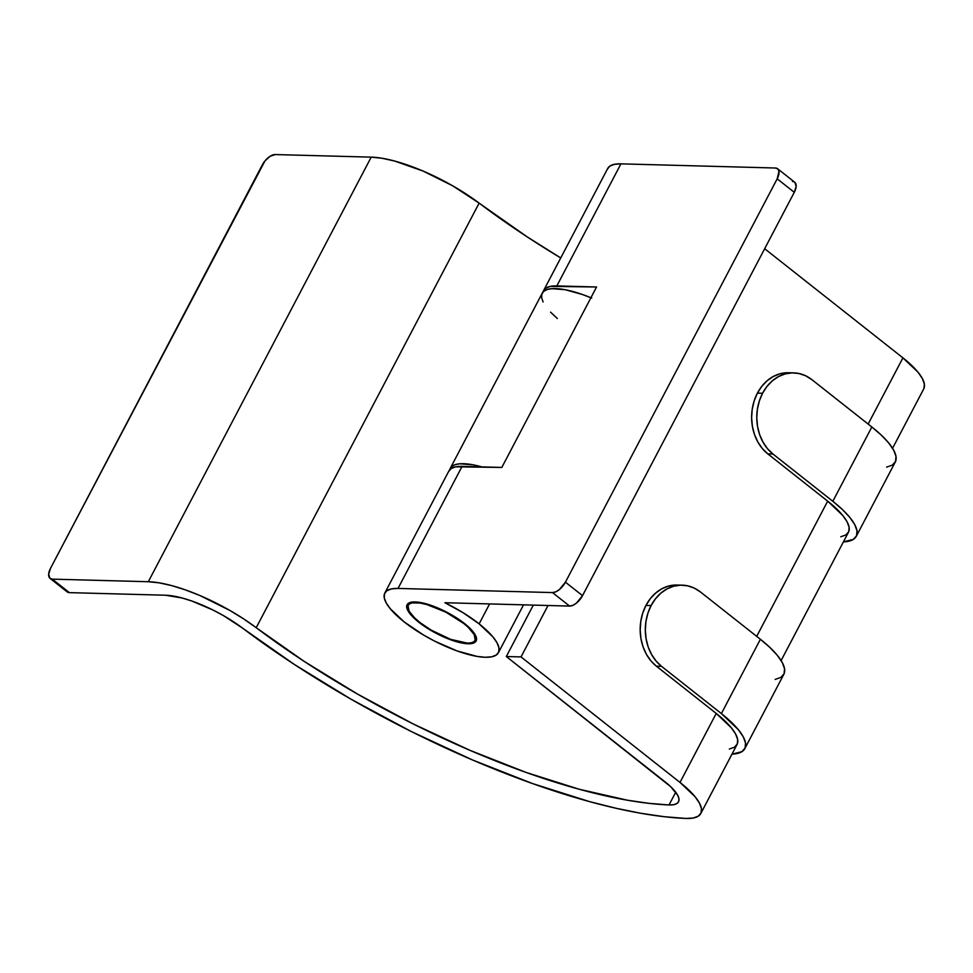 <?xml version="1.0" encoding="UTF-8"?>
<svg xmlns="http://www.w3.org/2000/svg" width="973" height="973" viewBox="0 0 973 973"><rect width="100%" height="100%" fill="white"/><g stroke="black" fill="none" stroke-linecap="round" stroke-linejoin="round"><path stroke-width="1.46" d="M463.89 623.048L463.683 623.438A37.74 11.433 27.7 0 1 475.031 640.392A37.74 11.433 27.7 0 1 453.26 640.234A37.74 11.433 27.7 0 1 419.558 622.258A37.74 11.433 27.7 0 1 408.21 605.303A37.74 11.433 27.7 0 1 429.981 605.461A37.74 11.433 27.7 0 1 463.683 623.438L463.89 623.048M419.558 622.258L414.972 618.317L409.025 611.105L408.04 605.68L409.475 603.917L412.163 602.871L420.774 603.102L426.369 604.367L445.719 612.09L463.683 623.438L468.268 627.378L474.216 634.591L475.201 640.015L473.766 641.779L471.078 642.825L467.271 643.092L450.681 639.358L431.051 630.054L419.558 622.258M923.949 388.446L924.35 384.007L922.319 378.485L917.953 372.124L902.92 357.857L868.147 424.07L902.92 357.857L764.669 248.723L902.92 357.857A69.192 20.968 -152.3 0 1 923.718 388.932L892.569 448.261M840.769 536.768L845.902 534.943L848.711 531.745L849.125 527.293L847.094 521.783L842.715 515.422L827.682 501.156L756.702 636.366L827.682 501.156L767.831 453.904L827.682 501.156A69.192 20.968 -152.3 0 1 848.48 532.231L781.112 660.558M788.653 372.744L779.969 373.778L773.292 376.478L767.162 380.711L761.798 386.342L757.42 393.128L754.184 400.84L752.226 409.147L751.618 417.758L752.384 426.32L754.501 434.517L757.87 442.034L762.37 448.577L767.831 453.904L772.988 454.038L832.827 501.29L871.844 426.989L811.993 379.738L805.778 375.846L799.052 373.535L792.083 372.878L785.126 373.924L778.449 376.612L772.307 380.857L766.943 386.476L762.564 393.274L759.341 400.973L757.383 409.28L756.775 417.891L757.541 426.454L759.645 434.663L763.014 442.18L767.515 448.723L772.988 454.038L832.827 501.29A77.998 23.632 27.7 0 1 856.276 536.318A77.998 23.632 27.7 0 1 843.409 541.888L853.37 539.383L856.544 535.77L856.994 530.759L854.708 524.544L849.782 517.368L842.387 509.511L832.827 501.29L871.844 426.989L811.993 379.738A44.028 35.709 -88.5 0 0 793.676 372.878L788.519 372.744A44.028 35.709 91.5 0 0 757.42 393.128L762.564 393.274A44.028 35.709 -88.5 0 1 793.676 372.878M677.196 585.028L668.524 586.074L661.847 588.762L655.705 593.007L650.341 598.626L645.963 605.425L642.727 613.124L640.781 621.431L640.173 630.042L640.939 638.604L643.044 646.802L646.413 654.318L650.913 660.874L656.386 666.189L716.225 713.44L680.005 782.426L521.029 656.921L548.03 605.498L521.029 656.921L506.313 656.532L670.689 786.683L677.646 795.16L678.935 798.675L678.68 801.497L676.892 803.54L673.632 804.707L669.035 804.951L649.1 803.357L627.354 800.195L579.203 789.249L526.223 772.477L470.3 750.475L413.367 724.021L357.419 694.017L304.427 661.543L243.566 618.828L229.652 610.326L200.049 595.585L185.405 589.881L171.589 585.576L159.073 582.827L148.31 581.72L52.287 579.142L69.387 592.63L165.41 595.221A62.904 19.059 27.7 0 1 242.484 628.059L294.26 664.401L351.192 699.295L411.275 731.514L472.416 759.925L532.499 783.557L589.383 801.57L616.018 808.259L641.122 813.331L664.474 816.736L685.88 818.439A364.814 110.545 27.7 0 1 242.484 628.059L223.51 615.641L213.026 610.047L191.912 601.046L182.036 597.969L165.41 595.221L69.387 592.63L52.287 579.142L49.903 578.254L48.65 574.252L50.511 568.329L264.96 160.934L270.166 156.239L275.201 154.561L371.212 157.139L275.201 154.561A12.576 6.3 128.3 0 0 262.272 164.972L50.511 568.329A12.576 6.3 128.3 0 0 50.073 578.4A12.576 6.3 128.3 0 0 52.287 579.142L148.31 581.72A88.057 26.685 27.7 0 1 256.215 627.707L479.13 203.126L452.567 185.746L422.951 171.005L394.491 161.007L381.975 158.246L371.212 157.139L148.31 581.72L371.212 157.139A88.057 26.685 -152.3 0 1 479.13 203.126A339.65 102.919 -152.3 0 0 560.74 257.942L527.33 236.962L479.13 203.126L256.215 627.707A339.65 102.919 27.7 0 0 669.035 804.951L675.724 792.204L669.035 804.951A44.028 13.342 27.7 0 0 678.534 801.813L678.534 801.813A44.028 13.342 27.7 0 0 665.301 782.037L506.313 656.532L533.313 605.109L506.313 656.532L521.029 656.921L680.005 782.426A69.192 20.968 27.7 0 1 700.815 813.501A69.192 20.968 27.7 0 1 685.88 818.439L693.104 818.05L698.225 816.213L701.034 813.014L701.448 808.575L699.417 803.066L695.038 796.692L680.005 782.426L716.225 713.44L731.258 727.707L735.637 734.068L737.668 739.577L737.266 744.029L734.445 747.228L729.324 749.052M66.237 590.733L69.387 592.63A12.576 6.3 -51.7 0 1 67.161 591.888L50.073 578.4M700.815 813.501L737.035 744.515A69.192 20.968 -152.3 0 0 716.225 713.44L656.386 666.189L661.531 666.335L656.07 661.008L651.569 654.464L648.188 646.948L646.084 638.75L645.318 630.176L645.926 621.577L647.884 613.258L651.107 605.559L655.498 598.76L660.849 593.141L666.991 588.896L673.669 586.208L680.626 585.162L687.607 585.819L694.321 588.13L700.536 592.034L760.387 639.273L721.382 713.574L661.531 666.335L656.386 666.189A44.028 35.709 91.5 0 1 645.963 605.425L651.107 605.559L645.963 605.425A44.028 35.709 91.5 0 1 677.062 585.028L682.219 585.162A44.028 35.709 -88.5 0 1 700.536 592.034L760.387 639.273L721.382 713.574A77.998 23.632 27.7 0 1 744.832 748.602A77.998 23.632 27.7 0 1 731.964 754.172L741.913 751.667L745.087 748.055L745.549 743.044L743.263 736.829L738.325 729.653L721.382 713.574L661.531 666.335A44.028 35.709 -88.5 0 1 651.107 605.559A44.028 35.709 -88.5 0 1 682.219 585.162M449.769 469.716A64.157 19.436 27.7 0 1 450.292 468.305A64.157 19.436 27.7 0 1 481.817 466.894L473.17 464.839L459.779 463.793L454.987 464.717L451.654 466.578L449.769 469.716M590.915 297.75A64.157 19.436 -152.3 0 0 542.241 293.165L450.292 468.305M744.832 748.602L783.837 674.301A77.998 23.632 -152.3 0 0 760.387 639.273L769.947 647.507L777.33 655.352L782.268 662.528L784.554 668.743L784.092 673.754L780.918 677.366L775.14 679.422M856.276 536.318L895.294 462.017A77.998 23.632 -152.3 0 0 871.844 426.989L881.392 435.211L888.787 443.068L893.725 450.244L895.999 456.459L895.549 461.47L892.375 465.082L886.598 467.137M762.564 393.274L757.42 393.128A44.028 35.709 91.5 0 0 767.831 453.904L772.988 454.038A44.028 35.709 -88.5 0 1 762.564 393.274M591.718 298.079L582.292 294.454L565.118 289.699L551.727 288.665L546.935 289.577L543.603 291.438L541.827 294.187L541.657 297.738L543.092 301.995M550.596 312.151L557.347 318.536M418.816 622.234A38.993 11.822 27.7 0 1 407.091 604.72A38.993 11.822 27.7 0 1 429.592 604.878A38.993 11.822 27.7 0 1 464.425 623.462L472.829 631.416L476.49 638.081L476.32 640.587L474.836 642.411L472.063 643.494L468.122 643.773L457.383 641.949L444.235 637.206L424.423 626.332L410.411 614.279L406.75 607.626L406.921 605.109L408.405 603.284L415.118 601.922L432.255 605.79L452.542 615.41L464.425 623.462A38.993 11.822 27.7 0 1 476.15 640.976A38.993 11.822 27.7 0 1 453.649 640.818A38.993 11.822 27.7 0 1 418.816 622.234L418.816 622.234M489.601 603.929L479.142 623.863A64.157 19.436 27.7 0 1 498.419 652.676A64.157 19.436 27.7 0 1 461.409 652.409A64.157 19.436 27.7 0 1 404.099 621.844L423.644 635.089L434.651 641.134L457.03 650.913L477.062 656.41L485.223 657.274L491.706 656.799L496.254 655.036L498.711 652.032L498.979 647.896L497.033 642.812L492.97 636.95L479.142 623.863L489.601 603.929M448.614 471.601L451.071 468.597L455.619 466.833L501.825 467.429L462.102 466.359L398.018 588.434L552.494 592.581A12.576 6.3 128.3 0 0 565.422 582.17L777.184 178.825L565.422 582.17L582.523 595.658L794.284 192.313L582.523 595.658A12.576 6.3 -51.7 0 1 569.594 606.082L572.829 605.352L576.43 603.114L582.523 595.658L565.422 582.17L559.329 589.614L555.729 591.852L552.494 592.581L569.594 606.082L444.904 602.725A64.157 19.436 27.7 0 1 479.142 623.863L463.16 612.759L444.904 602.725L569.594 606.082L552.494 592.581L398.018 588.434L391.535 588.896L386.986 590.66L384.53 593.676L384.262 597.799L386.208 602.883L390.27 608.745L404.099 621.844A64.157 19.436 27.7 0 1 384.822 593.031A64.157 19.436 27.7 0 1 398.018 588.434L462.102 466.359A64.157 19.436 -152.3 0 0 448.906 470.956L384.822 593.031M543.639 290.513A64.157 19.436 27.7 0 0 543.104 291.936L545.804 288.154L550.365 286.39L596.558 286.986L501.825 467.429L596.558 286.986L556.836 285.916L620.932 163.853L775.408 168.013L620.932 163.853A64.157 19.436 -152.3 0 0 607.724 168.451L543.639 290.513A64.157 19.436 27.7 0 1 556.836 285.916L620.932 163.853L614.45 164.315L609.889 166.091L607.432 169.095M777.622 168.743L794.722 182.243A12.576 6.3 -51.7 0 1 794.284 192.313L777.184 178.825A12.576 6.3 128.3 0 0 777.622 168.743A12.576 6.3 128.3 0 0 775.408 168.013L777.792 168.888L778.972 171.26L777.184 178.825L794.284 192.313L796.145 186.39L794.892 182.389M793.834 181.744L792.496 181.501M476.417 637.753L475.043 640.368M409.584 602.664L408.21 605.303M523.535 604.841L498.444 652.628"/></g></svg>
